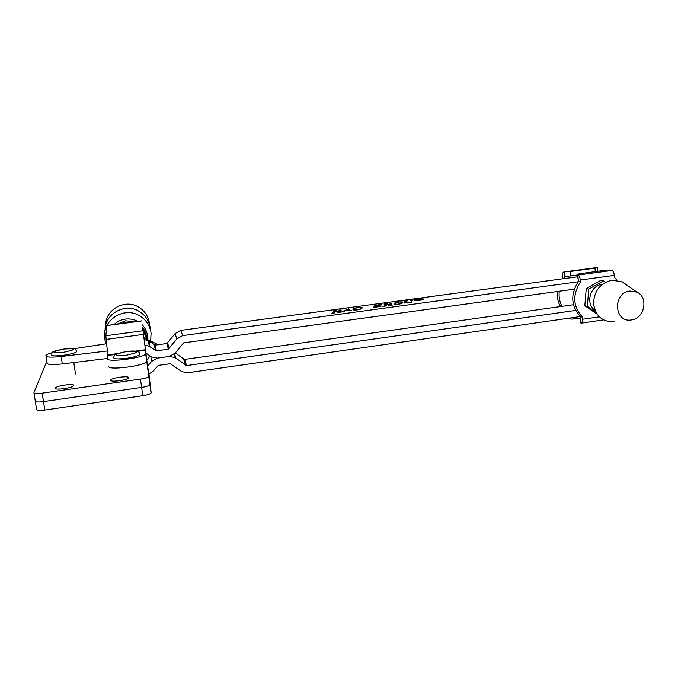 <?xml version="1.0" encoding="UTF-8"?>
<svg xmlns="http://www.w3.org/2000/svg" width="678" height="678" viewBox="0 0 678 678"><rect width="100%" height="100%" fill="white"/><g stroke="black" fill="none" stroke-linecap="round" stroke-linejoin="round"><path stroke-width="1.02" d="M73.783 385.494L73.648 385.74C72.19 388.096 54.121 390.452 55.342 388.121L55.469 387.901C57.037 385.545 74.758 383.223 73.783 385.494M128.659 377.671L128.532 377.993C127.252 380.248 109.955 382.426 110.582 380.248L110.717 379.96C112.099 377.705 129.049 375.553 128.659 377.671M146.592 360.391L148.804 376.519C147.753 377.519 144.973 378.375 140.465 379.087L42.172 393.155C36.756 393.816 34.01 393.63 33.925 392.596L46.079 363.222L46.985 362.332M142.634 327.838L149.94 384.782C148.897 385.816 146.126 386.697 141.626 387.418L43.494 401.613C38.087 402.283 35.341 402.079 35.256 401.003C35.341 402.079 38.087 402.283 43.494 401.613L44.816 410.054C39.417 410.724 36.671 410.504 36.578 409.385L35.315 401.401M145.609 332.983L145.414 333.695M142.211 324.821C145.05 327.788 146.762 331.271 147.346 335.271L147.423 339.534M114.116 324.525C117.269 321.516 121.031 319.711 125.405 319.092C129.778 318.558 133.888 319.33 137.719 321.406M120.786 323.643L125.599 322.355L130.583 322.347M142.914 329.322L146.601 339.144M148.948 374.01L151.075 393.02C150.041 394.096 147.279 394.994 142.787 395.723L44.816 410.054M148.974 373.993L150.101 384.172M76.75 351.619L75.631 349.467C76.411 348.551 72.665 348.382 64.385 348.958C48.528 351.975 53.053 352.416 51.494 354.636C51.096 356.043 55.071 356.255 63.427 355.28C70.622 354.196 75.063 352.975 76.75 351.619L76.622 350.89M631.413 319.931C614.141 323.203 612.353 292.76 629.828 291.006L636.956 292.142C648.634 297.201 644.702 318.236 631.828 319.863L631.413 319.931M614.268 321.736C602.488 322.135 595.581 316.151 593.538 303.778C594.038 290.998 600.14 283.133 611.861 280.167L622.15 281.819L626.379 284.768M139.939 354.509L139.126 352.509C139.439 352.526 137.846 349.984 126.422 351.526C117.345 353.441 113.353 354.696 114.438 355.28L113.633 357.408C113.294 359.035 117.701 359.323 126.854 358.264C133.973 357.179 138.337 355.925 139.939 354.509L139.804 353.687M150.126 383.833L148.033 368.595L149.94 384.782C148.897 385.816 146.126 386.697 141.626 387.418L43.494 401.613L42.172 393.155M108.675 366.315C107.251 370.654 144.406 366.035 146.753 361.594L145.694 353.908C143.321 358.179 106.107 362.772 107.565 358.594L107.836 355.475L115.497 354.416M142.702 327.83L145.923 353.289M106.98 325.474L105.819 335.746L107.836 355.475M605.496 282.218L603.42 280.912L600.835 280.345L586.258 288.523L584.809 305.719L587.309 306.422L595.699 311.905M603.42 280.912L588.775 289.133L587.309 306.422M588.775 289.133L586.258 288.523M596.954 314.041L584.809 305.719M602.183 284.37C590.267 285.167 585.072 303.914 594.962 310.244M556.731 291.591L557.214 292.837M423.216 299.057C419.843 298.701 416.928 299.006 414.487 299.973L414.648 300.218C418.012 300.591 420.928 300.286 423.394 299.312L423.216 299.057M414.114 300.295C417.894 300.71 421.174 300.362 423.945 299.269L423.75 298.99C419.953 298.583 416.682 298.93 413.927 300.015L414.114 300.295M405.936 302.752L408.224 302.888L411.165 302.066L411.622 300.456L410.563 300.396L413.343 300.023L412.182 300.362L411.724 301.998L408.054 303.007L404.63 302.922L405.13 301.329L404.08 301.278L407.605 300.803L406.427 301.151L405.936 302.752M392.104 303.091L391.333 305.041L392.384 305.1L388.791 305.592L390.003 305.236L390.409 304.244L385.892 304.854L385.468 305.846L386.519 305.897L382.917 306.388L384.146 306.024L385.002 304.049L383.977 303.998L387.519 303.515L386.316 303.871L385.935 304.753L390.443 304.142L390.799 303.269L389.765 303.21L392.104 303.091M358.348 307.431C361.51 307.21 362.755 307.422 362.086 308.075L362.052 308.126C361.874 308.753 360.145 309.354 356.874 309.956C353.653 310.168 352.416 309.939 353.145 309.278C353.306 308.643 355.043 308.024 358.348 307.431L358.357 307.524M341.229 309.973L339.831 312.033L340.839 312.1L337.169 312.592L338.483 312.219L339.195 311.177L334.593 311.804L333.856 312.846L334.856 312.905L331.178 313.406L332.5 313.024L333.991 310.956L333 310.888L336.619 310.405L334.669 311.694L339.263 311.075L339.898 310.151L338.907 310.092L341.229 309.973M578.148 281.785L182.67 335.602L180.738 330.389L577.597 276.785M348.746 310.77L348.297 310.227L344.729 310.71L343.432 311.499L344.314 311.626L341.415 312.016L348.568 308.727L350.162 310.609L351.297 310.583L348.746 310.77M380.35 306.151L374.146 305.846L381.646 304.278L381.672 304.803L378.112 304.854L375.29 305.668L381.468 306.024L373.68 307.668L373.375 307.049L380.392 306.558M398.8 301.964C401.961 301.735 403.283 301.93 402.774 302.558L402.698 302.71C402.554 303.278 400.969 303.837 397.944 304.38C394.723 304.591 393.401 304.388 393.977 303.752L394.037 303.625C394.206 303.049 395.791 302.49 398.8 301.964L398.808 302.049M148.829 374.044L153.262 371.095L158.33 365.4L170.288 363.713L181.738 371.629L187.543 372.79L580.461 316.541M150.084 356.001L146.855 359.976M573.461 304.744L184.552 359.416L175.246 352.992M144.1 339.525L148.414 340.703L155.279 345.119L166.873 343.526L175.094 333.601L180.738 330.389M145.94 353.085L151.363 356.891L157.338 358.128L169.314 356.459L175.144 353.119L183.628 342.882L574.241 289.184M575.664 310.422L186.603 365.586L174.949 357.526L169.314 356.467L157.338 358.137L151.575 361.374L147.694 366.145M144.855 345.085L149.262 346.305L156.355 350.848L168.339 349.187L176.839 338.932L182.67 335.602M74.046 348.704L106.565 343.763M46.07 356.408L47.028 362.637C46.29 364.603 51.384 365.035 62.308 363.916L61.181 356.501C50.248 357.62 45.155 357.23 45.901 355.34C46.706 354.501 48.816 353.602 52.24 352.636M61.181 356.501L107.361 350.967M62.308 363.916L107.582 358.459M338.941 312.355L339.195 311.177M332.974 313.16L333.991 310.956M334.042 311.456L334.924 311.329M339.254 311.778L339.263 311.075M339.339 311.77L339.898 310.151M339.949 310.651L340.848 310.532M347.839 309.566L348.636 309.414L348.568 308.727M348.636 309.414L349.865 310.871M348.306 310.134L347.356 309.168L344.933 310.592L348.322 310.253M360.679 307.965L361.984 308.219M353.196 309.795L353.145 309.278M353.297 309.863L354.713 309.007M360.577 309.066L360.577 308.312M358.289 307.532C355.831 308.049 354.628 308.558 354.67 309.066C353.848 309.643 354.602 309.905 356.933 309.846C359.374 309.354 360.569 308.854 360.51 308.363L360.569 308.27C361.357 307.693 360.603 307.448 358.289 307.532M360.637 308.965L360.569 308.27M380.155 306.363L380.883 306.38M373.925 307.609L373.866 306.956M390.291 305.388L390.409 304.244M384.443 306.176L385.002 304.049M385.053 304.549L386.087 304.405M390.46 304.837L390.443 304.142M390.511 304.829L390.799 303.269M390.842 303.761L391.892 303.617M401.317 302.49L402.647 302.795M394.155 304.236L395.528 303.422M401.283 303.6L401.3 302.981M398.766 302.057L395.477 303.541C394.782 304.091 395.613 304.337 397.978 304.278L401.283 302.752C401.944 302.202 401.105 301.973 398.766 302.057M401.342 303.447L401.283 302.752M411.377 302.235L411.622 300.456M404.834 303.151L405.13 301.329M405.173 301.82L406.266 301.676M417.351 299.345L419.885 299.295L417.351 299.345M415.987 299.439L420.504 299.083L419.623 299.481L422.419 299.668L418.979 299.583L418.173 299.693L419.733 300.032L417.97 300.269L415.987 299.439M149.753 345.602L149.168 345.678M154.677 344.933L156.974 344.127L144.05 337.915M570.173 271.514L596.072 268.022L568.969 271.649L570.173 271.514L570.461 275.946L577.478 274.997M580.639 317.94L572.054 319.143L566.85 318.49M596.072 268.022L568.969 271.649M561.994 306.363C559.536 301.744 558.638 296.701 559.274 291.243M564.35 278.573L562.621 277.904L561.901 278.904M560.537 306.566C557.909 302.032 556.833 297.015 557.308 291.515M570.461 275.946L564.393 276.404L564.52 278.344M563.96 271.971L563.867 271.971C562.876 272.242 562.418 273.573 562.494 275.963L562.621 277.904M605.471 270.234L579.037 273.81L605.471 270.234M617.005 280.2L614.404 277.387L614.293 275.387L580.241 280.006L580.368 282.023C572.24 295.074 572.978 306.812 582.588 317.245L580.554 316.618C570.978 306.227 570.232 294.54 578.326 281.548L580.368 282.023M580.648 318.16L580.554 316.618M582.588 317.245L582.716 319.236C582.783 321.592 582.317 322.889 581.309 323.126L580.521 322.864L580.241 318.457M579.037 273.81L577.453 274.522L578.063 275.039L612.014 270.463C613.268 271.124 614.031 272.768 614.293 275.387M577.91 274.98L578.326 281.548M580.241 280.006C579.97 277.37 579.241 275.717 578.063 275.039M606.691 270.09L612.014 270.463M578.198 279.539L577.461 274.666M33.985 392.977L35.256 401.003M140.465 379.087L142.787 395.723M148.914 376.18L151.186 392.664M117.091 324.135L125.574 320.796L134.634 321.813M142.592 327.55L146.312 336.788M64.359 348.992C50.833 351.89 50.443 353.018 63.198 352.382C76.699 349.45 77.089 348.322 64.359 348.992M126.422 351.568C112.726 354.645 112.743 355.857 126.481 355.196C140.134 352.077 140.109 350.873 126.422 351.568M137.337 351.407L145.541 350.272M107.794 354.925L117.167 353.628M135.642 351.085L145.473 349.729M106.09 339.432L143.38 334.407M105.819 335.746L142.897 330.771M106.946 325.559L141.668 320.965M176.839 338.932L175.094 333.601M169.178 348.712L167.678 343.06M168.339 349.187L166.873 343.526M156.355 350.848L155.279 345.119M155.431 350.628L154.389 344.899M149.923 346.729L149.058 341.119M186.603 365.586L184.552 359.416M185.679 365.357L183.653 359.196M175.805 358.077L174.568 353.78M151.575 361.374L150.847 356.543M155.448 350.636L155.262 349.263M595.233 271.607L595.03 268.191M573.156 317.584L573.249 318.999M564.393 276.404L564.104 271.971M580.682 318.601L580.961 323.092M582.716 319.236L599.284 316.855M148.804 376.519L151.075 393.02M110.717 379.96L110.811 380.629M55.469 387.901L55.579 388.613M149.516 324.618L149.406 323.423C148.423 316.482 144.931 311.117 138.948 307.32C125.303 298.379 105.124 309.439 105.666 325.61M150.347 329.457L150.228 328.16C149.211 320.999 145.617 315.456 139.448 311.541C125.345 302.286 104.48 313.778 105.107 330.508M104.844 339.61L106.005 343.848M150.652 341.085L151.101 333.22C150.058 325.813 146.355 320.084 139.973 316.033C124.405 305.727 101.615 320.194 104.675 338.491M142.575 327.449C144.948 330.415 146.236 333.771 146.44 337.517M75.495 373.968L73.783 362.535M636.956 292.142L622.15 281.819M106.971 325.474L141.66 320.88M146.753 361.594L145.694 353.908M155.525 350.687L154.474 344.958M149.262 346.305L148.414 340.703M174.949 357.526L174.034 354.297M185.797 365.434L183.772 359.272M360.51 308.363L360.577 309.058M394.037 303.625L394.096 304.193M401.173 302.998L401.232 303.617M157.11 344.865L157.033 344.28M563.867 271.971L596.86 267.556M597.793 271.259L597.581 267.666M581.436 323.109L603.471 319.923"/></g></svg>

